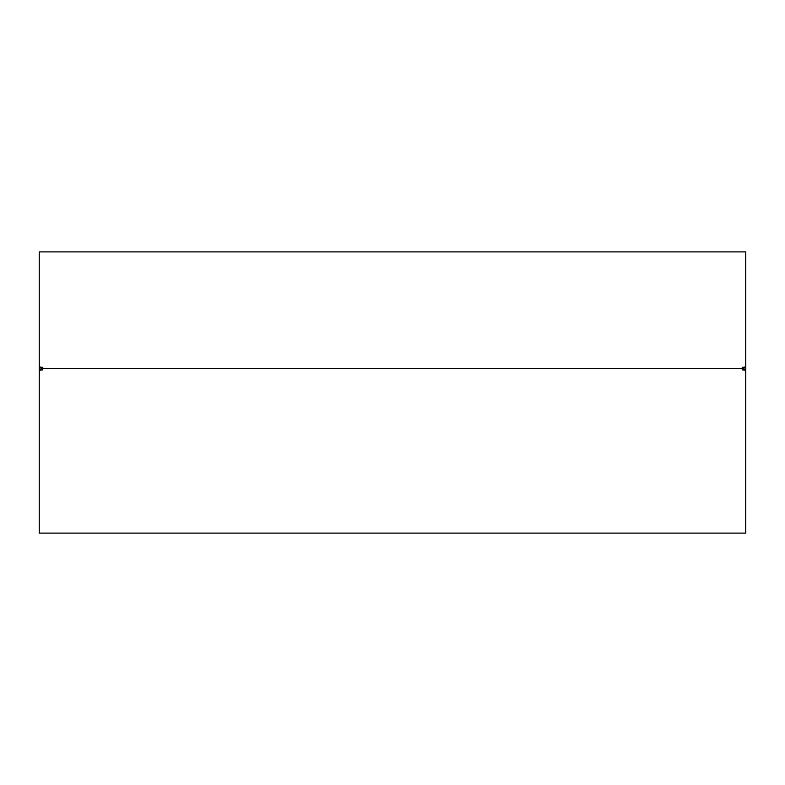 <?xml version="1.0" encoding="UTF-8"?>
<svg xmlns="http://www.w3.org/2000/svg" width="785" height="785" viewBox="0 0 785 785"><rect width="100%" height="100%" fill="white"/><g stroke="black" fill="none" stroke-linecap="round" stroke-linejoin="round"><path stroke-width="1.18" d="M42.782 368.587L41.016 368.253L41.016 369.166L39.25 369.166L39.25 533.103L745.75 533.103L745.75 251.897L39.25 251.897L39.25 367.007L42.782 367.341L42.782 369.843L39.25 370.314M39.25 369.166L39.25 367.007M41.016 369.166L41.016 370.118M742.217 368.587L743.984 368.253L743.984 370.118M745.75 367.007L742.217 367.341L742.217 368.381L42.782 368.381M745.75 370.314L742.217 369.843L742.217 368.381M743.984 369.166L745.75 369.166"/></g></svg>
